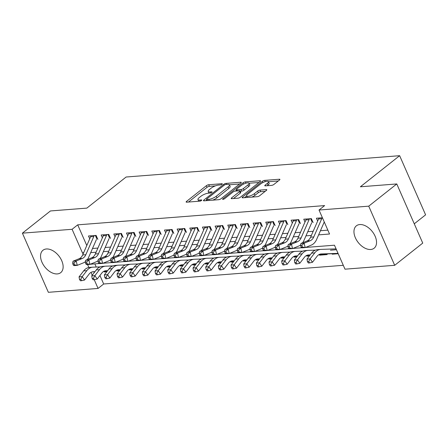 <?xml version="1.0" encoding="UTF-8"?>
<svg xmlns="http://www.w3.org/2000/svg" width="448" height="448" viewBox="0 0 448 448"><rect width="100%" height="100%" fill="white"/><g stroke="black" fill="none" stroke-linecap="round" stroke-linejoin="round"><path stroke-width="0.67" d="M222.006 184.257A1.26 0.381 -23.7 0 0 222.286 183.82A1.26 0.381 -23.7 0 0 221.906 183.714L208.701 184.744A1.798 0.543 -23.7 0 0 206.354 185.713L186.536 201.41A1.798 0.543 -23.7 0 0 186.133 202.037A1.798 0.543 -23.7 0 0 186.676 202.182L199.886 201.152A1.26 0.381 -23.7 0 0 201.527 200.474A1.26 0.381 -23.7 0 0 201.807 200.038A1.26 0.381 -23.7 0 0 201.426 199.931L199.718 200.066A5.751 1.742 -23.7 0 1 197.971 199.59A5.751 1.742 -23.7 0 1 199.265 197.585L200.917 196.28A5.751 1.742 -23.7 0 1 208.415 193.178L210.123 193.043A1.26 0.381 -23.7 0 0 211.764 192.366A1.26 0.381 -23.7 0 0 212.05 191.929A1.26 0.381 -23.7 0 0 211.669 191.822L209.955 191.957A5.751 1.742 -23.7 0 1 208.214 191.481A5.751 1.742 -23.7 0 1 209.502 189.476L211.154 188.166A5.751 1.742 -23.7 0 1 218.658 185.069L220.366 184.934A1.26 0.381 -23.7 0 0 222.006 184.257M370.726 249.486A14.286 8.915 51.6 0 1 356.647 240.234A14.286 8.915 51.6 0 1 356.378 225.82A14.286 8.915 51.6 0 1 359.778 224.549A14.286 8.915 51.6 0 1 373.85 233.8A14.286 8.915 51.6 0 1 374.119 248.22A14.286 8.915 51.6 0 1 370.726 249.486M57.316 273.918A14.286 8.915 51.6 0 1 43.243 264.667A14.286 8.915 51.6 0 1 42.974 250.253A14.286 8.915 51.6 0 1 46.368 248.982A14.286 8.915 51.6 0 1 60.446 258.233A14.286 8.915 51.6 0 1 60.715 272.653A14.286 8.915 51.6 0 1 57.316 273.918M271.6 185.382A1.798 0.543 -23.7 0 0 273.946 184.414L279.507 180.006A1.798 0.543 -23.7 0 0 279.91 179.385A1.798 0.543 -23.7 0 0 279.362 179.234L264.695 180.376A1.798 0.543 -23.7 0 0 262.354 181.345L242.53 197.042A1.798 0.543 -23.7 0 0 242.127 197.669A1.798 0.543 -23.7 0 0 242.67 197.82L257.337 196.678A1.798 0.543 -23.7 0 0 259.683 195.709L266.403 190.389A1.798 0.543 -23.7 0 0 266.806 189.762A1.798 0.543 -23.7 0 0 266.258 189.61L259.98 190.103A1.798 0.543 -23.7 0 0 257.639 191.072L254.307 193.71A4.81 1.456 -23.7 0 1 249.682 195.983A4.81 1.456 -23.7 0 1 246.579 195.899A4.81 1.456 -23.7 0 1 247.654 194.225L260.708 183.893A4.81 1.456 -23.7 0 1 265.328 181.619A4.81 1.456 -23.7 0 1 268.436 181.698A4.81 1.456 -23.7 0 1 267.355 183.372L265.182 185.097A1.798 0.543 -23.7 0 0 264.779 185.724A1.798 0.543 -23.7 0 0 265.322 185.87L271.6 185.382M99.943 275.492L103.673 283.993L98.067 288.434L48.362 292.309L22.4 233.162L50.445 210.952L86.85 208.113L126.118 177.016L399.638 155.691L360.371 186.788L396.777 183.949L368.732 206.164L394.694 265.306L344.994 269.181L334.466 245.207L305.536 247.458M22.4 233.162L72.1 229.286L82.628 253.266L83.434 253.204M318.629 234.864L329.554 234.013L319.026 210.034L324.638 205.593L77.711 224.846L72.1 229.286M319.026 210.034L368.732 206.164M240.85 183.025A1.798 0.543 -23.7 0 0 241.254 182.398A1.798 0.543 -23.7 0 0 240.705 182.246L226.038 183.389A1.798 0.543 -23.7 0 0 223.698 184.358L203.874 200.054A1.798 0.543 -23.7 0 0 203.47 200.682A1.798 0.543 -23.7 0 0 204.019 200.833L218.686 199.69A1.798 0.543 -23.7 0 0 221.026 198.722L240.85 183.025M245.37 181.882L260.036 180.74A1.798 0.543 -23.7 0 1 260.579 180.891A1.798 0.543 -23.7 0 1 260.176 181.518L240.358 197.215A1.798 0.543 -23.7 0 1 238.011 198.184L231.734 198.671A1.798 0.543 -23.7 0 1 231.19 198.52A1.798 0.543 -23.7 0 1 231.594 197.898L239.63 191.531A1.798 0.543 -23.7 0 0 240.033 190.904A1.798 0.543 -23.7 0 0 239.49 190.753L235.323 191.078A1.798 0.543 -23.7 0 0 232.982 192.046L224.61 198.677A1.26 0.381 -23.7 0 1 223.401 199.27A1.26 0.381 -23.7 0 1 222.589 199.248A1.26 0.381 -23.7 0 1 222.874 198.811L243.023 182.851A1.798 0.543 -23.7 0 1 245.37 181.882L245.935 183.17M338.206 253.719L332.22 254.19L332.836 253.697M326.855 253.904L327.152 254.582L319.553 255.175L320.174 254.682M309.4 255.965L306.891 256.161L307.513 255.674M296.733 256.956L294.23 257.146L294.851 256.659M284.071 257.942L281.568 258.138L282.184 257.645M271.41 258.927L268.901 259.123L269.522 258.63M258.748 259.913L256.239 260.109L256.861 259.622M246.081 260.904L243.578 261.1L244.199 260.607M233.419 261.89L230.916 262.086L231.532 261.593M220.758 262.875L218.254 263.071L218.87 262.584M208.096 263.866L205.587 264.057L206.209 263.57M195.434 264.852L192.926 265.048L193.547 264.555M182.767 265.838L180.264 266.034L180.886 265.541M170.106 266.823L167.602 267.019L168.218 266.532M157.444 267.814L154.935 268.01L155.557 267.518M144.782 268.8L142.274 268.996L142.895 268.503M132.115 269.786L129.612 269.982L130.234 269.489M119.454 270.777L116.95 270.967L117.566 270.48M97.849 239.394L96.096 235.396L88.497 235.99L89.729 238.801M110.51 238.409L108.758 234.41L101.158 235.004L102.396 237.815M123.178 237.418L121.419 233.425L113.82 234.013L115.058 236.824M135.839 236.432L134.081 232.434L126.487 233.027L127.719 235.838M148.501 235.446L146.748 231.448L139.149 232.042L140.381 234.853M161.162 234.455L159.41 230.462L151.81 231.056L153.048 233.862M173.824 233.47L172.071 229.471L164.472 230.065L165.71 232.876M186.491 232.484L184.733 228.486L177.139 229.079L178.371 231.89M199.153 231.498L197.4 227.5L189.801 228.094L191.033 230.905M211.814 230.507L210.062 226.514L202.462 227.102L203.694 229.914M224.476 229.522L222.723 225.523L215.124 226.117L216.362 228.928M237.143 228.536L235.385 224.538L227.791 225.131L229.023 227.942M249.805 227.545L248.052 223.552L240.453 224.146L241.685 226.957M262.466 226.559L260.714 222.566L253.114 223.154L254.346 225.966M275.128 225.574L273.375 221.575L265.776 222.169L267.014 224.98M287.795 224.588L286.037 220.59L278.443 221.183L279.675 223.994M300.457 223.597L298.698 219.604L291.105 220.192L292.337 223.003M313.118 222.611L311.366 218.613L303.766 219.206L304.998 222.018M77.711 224.846L86.789 245.526M92.506 248.489L97.91 248.069M105.168 247.503L110.572 247.083M117.83 246.518L123.239 246.092M130.497 245.526L135.901 245.106M143.158 244.541L148.562 244.121M155.82 243.555L161.224 243.13M168.482 242.564L173.891 242.144M181.149 241.578L186.553 241.158M193.81 240.593L199.214 240.173M206.472 239.607L211.876 239.182M219.134 238.616L224.543 238.196M231.801 237.63L237.205 237.21M244.462 236.645L249.866 236.219M257.124 235.654L262.528 235.234M269.786 234.668L275.19 234.248M282.447 233.682L287.857 233.262M295.114 232.697L300.518 232.271M307.776 231.706L313.18 231.286M320.438 230.72L327.852 230.143M317.666 221.032L316.428 218.221L322.414 217.756M103.673 283.993L343.291 265.311M94.847 263.883L96.236 267.047M104.082 271.494L104.283 271.958L106.792 271.762M116.95 270.967L116.743 270.508M129.612 269.982L129.41 269.522M142.274 268.996L142.072 268.531M154.935 268.01L154.734 267.546M167.602 267.019L167.395 266.56M180.264 266.034L180.062 265.569M192.926 265.048L192.724 264.583M205.587 264.057L205.386 263.598M218.254 263.071L218.047 262.612M230.916 262.086L230.709 261.621M243.578 261.1L243.376 260.635M256.239 260.109L256.038 259.65M268.901 259.123L268.699 258.658M281.568 258.138L281.361 257.673M294.23 257.146L294.028 256.687M306.891 256.161L306.69 255.702M319.553 255.175L319.351 254.71M332.22 254.19L332.013 253.725M336.448 249.726L330.462 250.191M414.271 223.81L425.6 214.838L399.638 155.691M396.777 183.949L422.738 243.096L394.694 265.306M87.584 264.561L88.878 267.506M91.022 272.384L92.254 275.19M94.231 279.698L98.067 288.434M301.907 247.744L292.874 248.45M289.246 248.73L280.213 249.435M276.578 249.715L267.546 250.421M263.917 250.706L254.884 251.406M251.255 251.692L242.222 252.398M238.594 252.678L229.561 253.383M225.932 253.663L216.894 254.369M213.265 254.654L204.232 255.36M200.603 255.64L191.57 256.346M187.942 256.626L178.909 257.331M175.28 257.617L166.242 258.317M162.613 258.602L153.58 259.308M149.951 259.588L140.918 260.294M137.29 260.574L128.257 261.279M124.628 261.565L115.595 262.27M111.961 262.55L102.928 263.256M99.299 263.536L90.266 264.242M90.692 252.638L96.102 252.213M103.359 251.647L108.763 251.227M116.021 250.662L121.425 250.242M128.682 249.676L134.086 249.25M141.344 248.685L146.754 248.265M154.011 247.699L159.415 247.279M166.673 246.714L172.077 246.294M179.334 245.728L184.738 245.302M191.996 244.737L197.4 244.317M204.658 243.751L210.067 243.331M217.325 242.766L222.729 242.34M229.986 241.774L235.39 241.354M242.648 240.789L248.052 240.369M255.31 239.803L260.719 239.383M267.977 238.818L273.381 238.392M280.638 237.826L286.042 237.406M293.3 236.841L298.704 236.421M305.962 235.855L311.371 235.43M83.821 252.319L82.628 253.266M104.283 271.958L104.905 271.466M208.214 191.481L208.914 193.077A5.751 1.742 -23.7 0 0 208.947 193.138M197.971 199.59L198.677 201.186A5.751 1.742 -23.7 0 0 198.705 201.247M215.398 185.875L209.401 186.34A1.798 0.543 -23.7 0 0 207.06 187.309L188.451 202.048M206.769 199.92L205.789 200.693M239.635 183.982L229.382 184.783M225.865 184.503A1.26 0.381 -23.7 0 0 224.224 185.181L206.825 198.962A1.26 0.381 -23.7 0 0 206.545 199.399A1.26 0.381 -23.7 0 0 206.926 199.506L208.729 199.366A5.751 1.742 -23.7 0 0 216.227 196.263L228.122 186.844A5.751 1.742 -23.7 0 0 229.41 184.845A5.751 1.742 -23.7 0 0 227.668 184.363L225.865 184.503M212.688 200.155A5.751 1.742 -23.7 0 0 216.933 197.865L216.227 196.263M229.41 184.845L230.115 186.441A5.751 1.742 -23.7 0 1 228.822 188.446L216.933 197.865M236.869 190.96L236.32 189.711A1.798 0.543 -23.7 0 1 236.723 189.084L241.321 185.444A4.81 1.456 -23.7 0 1 245.946 183.17A4.81 1.456 -23.7 0 1 249.049 183.249L249.754 184.85A4.81 1.456 -23.7 0 1 248.674 186.525L247.974 184.923A4.81 1.456 -23.7 0 0 249.049 183.249L258.961 182.476M233.509 198.531L240.335 193.127A1.798 0.543 -23.7 0 0 240.738 192.506L240.033 190.904M235.362 191.078L236.522 190.159M236.32 189.711A1.798 0.543 -23.7 0 0 236.869 189.857L241.03 189.532A1.798 0.543 -23.7 0 0 243.376 188.563L247.974 184.923M248.674 186.525L244.076 190.165A1.798 0.543 -23.7 0 1 241.735 191.134L240.19 191.251M268.436 181.698L269.136 183.299A4.81 1.456 -23.7 0 1 268.055 184.974L267.098 185.735M251.759 197.109A4.81 1.456 -23.7 0 0 255.007 195.306L254.307 193.71M265.188 191.346L260.686 191.699A1.798 0.543 -23.7 0 0 258.339 192.668L255.007 195.306M246.607 195.966L244.446 197.68M278.292 180.97L268.453 181.737M94.959 271.667L93.302 271.723A9.156 6.597 85.5 0 0 93.094 271.734A9.156 6.597 85.5 0 0 89.141 274.058L84.554 280.034L81.687 280.672L80.752 279.311L79.486 279.412L80.422 280.773L81.687 280.672M79.486 279.412L79.055 276.875L83.642 270.906A13.737 9.895 -94.5 0 1 89.572 267.417L92.736 267.17A13.737 9.895 -94.5 0 1 93.05 267.154L100.156 266.913M79.055 276.875L82.219 276.629L86.806 270.659A13.737 9.895 -94.5 0 1 92.736 267.17M106.148 271.41A6.412 4.62 -94.5 0 1 106.002 271.426A6.412 4.62 -94.5 0 1 105.857 271.432L103.488 271.516M107.184 271.247L103.734 271.37M94.847 271.813L92.165 271.902M80.752 279.311L82.219 276.629L84.554 280.034M94.321 235.536A6.412 4.62 85.5 0 0 93.794 236.499L85.831 254.716A9.156 6.597 -94.5 0 1 82.298 258.474L76.188 260.971L77.274 265.362L83.384 262.864A13.737 9.895 85.5 0 0 85.428 261.654M91.151 235.782A6.412 4.62 85.5 0 0 90.63 236.746L82.667 254.962A9.156 6.597 -94.5 0 1 79.134 258.72L73.024 261.218L76.188 260.971L73.942 263.026L72.671 263.127L73.108 264.886L74.374 264.785L73.942 263.026M74.374 264.785L77.274 265.362L74.11 265.608L73.108 264.886M87.399 259.532A13.737 9.895 85.5 0 0 88.687 257.225L96.432 239.506M96.79 238.745L95.351 235.458M73.024 261.218L72.671 263.127M107.621 270.682L105.963 270.738A9.156 6.597 85.5 0 0 105.756 270.749A9.156 6.597 85.5 0 0 101.802 273.073L97.216 279.042L94.349 279.686L93.414 278.326L92.148 278.421L93.083 279.787L94.349 279.686M92.148 278.421L91.717 275.89L96.303 269.92A13.737 9.895 -94.5 0 1 102.234 266.431L105.403 266.185A13.737 9.895 -94.5 0 1 105.711 266.168L112.818 265.922M91.717 275.89L94.881 275.643L99.467 269.674A13.737 9.895 -94.5 0 1 105.403 266.185M118.81 270.424A6.412 4.62 -94.5 0 1 118.664 270.435A6.412 4.62 -94.5 0 1 118.518 270.446L116.15 270.525M119.846 270.262L116.402 270.379M107.514 270.822L104.832 270.917M93.414 278.326L94.881 275.643L97.216 279.042M120.282 269.696L118.625 269.752A9.156 6.597 85.5 0 0 118.418 269.763A9.156 6.597 85.5 0 0 114.464 272.087L109.878 278.057L107.01 278.701L106.075 277.34L104.81 277.435L105.745 278.796L107.01 278.701M104.81 277.435L104.378 274.904L108.965 268.929A13.737 9.895 -94.5 0 1 114.901 265.446L118.065 265.199A13.737 9.895 -94.5 0 1 118.373 265.182L125.479 264.936M104.378 274.904L107.548 274.652L112.129 268.682A13.737 9.895 -94.5 0 1 118.065 265.199M131.471 269.438A6.412 4.62 -94.5 0 1 131.326 269.45A6.412 4.62 -94.5 0 1 131.186 269.461L128.811 269.539M132.513 269.276L129.063 269.394M120.176 269.836L117.494 269.926M106.075 277.34L107.548 274.652L109.878 278.057M132.944 268.705L131.292 268.766A9.156 6.597 85.5 0 0 131.085 268.778A9.156 6.597 85.5 0 0 127.126 271.102L122.545 277.071L119.672 277.71L118.742 276.349L117.477 276.45L118.406 277.81L119.672 277.71M117.477 276.45L117.046 273.913L121.626 267.943A13.737 9.895 -94.5 0 1 127.562 264.46L130.726 264.208A13.737 9.895 -94.5 0 1 131.034 264.191L138.146 263.95M117.046 273.913L120.21 273.666L124.796 267.697A13.737 9.895 -94.5 0 1 130.726 264.208M144.133 268.447A6.412 4.62 -94.5 0 1 143.993 268.464A6.412 4.62 -94.5 0 1 143.847 268.47L141.478 268.554M145.174 268.29L141.725 268.408M132.838 268.85L130.155 268.94M118.742 276.349L120.21 273.666L122.545 277.071M145.611 267.719L143.954 267.775A9.156 6.597 85.5 0 0 143.746 267.786A9.156 6.597 85.5 0 0 139.793 270.11L135.206 276.086L132.339 276.724L131.404 275.363L130.138 275.464L131.068 276.825L132.339 276.724M130.138 275.464L129.707 272.927L134.294 266.958A13.737 9.895 -94.5 0 1 140.224 263.469L143.388 263.222A13.737 9.895 -94.5 0 1 143.702 263.206L150.808 262.965M129.707 272.927L132.871 272.681L137.458 266.711A13.737 9.895 -94.5 0 1 143.388 263.222M156.8 267.462A6.412 4.62 -94.5 0 1 156.654 267.478A6.412 4.62 -94.5 0 1 156.509 267.484L154.14 267.568M157.836 267.299L154.386 267.417M145.499 267.865L142.817 267.954M131.404 275.363L132.871 272.681L135.206 276.086M106.982 234.55A6.412 4.62 85.5 0 0 106.456 235.508L98.498 253.725A9.156 6.597 -94.5 0 1 94.959 257.488L88.85 259.986L89.936 264.376L96.046 261.878A13.737 9.895 85.5 0 0 98.09 260.663M103.813 234.797A6.412 4.62 85.5 0 0 103.292 235.754L95.329 253.971A9.156 6.597 -94.5 0 1 91.795 257.734L85.686 260.232L88.85 259.986L86.604 262.041L85.338 262.142L85.77 263.894L87.035 263.799L86.604 262.041M87.035 263.799L89.936 264.376L86.772 264.622L85.77 263.894M100.061 258.546A13.737 9.895 85.5 0 0 101.354 256.234L109.094 238.515M109.458 237.754L108.013 234.466M85.686 260.232L85.338 262.142M119.644 233.559A6.412 4.62 85.5 0 0 119.123 234.522L111.16 252.739A9.156 6.597 -94.5 0 1 107.621 256.502L101.511 259L102.603 263.39L108.713 260.893A13.737 9.895 85.5 0 0 110.751 259.678M116.48 233.806A6.412 4.62 85.5 0 0 115.954 234.769L107.996 252.986A9.156 6.597 -94.5 0 1 104.457 256.749L98.347 259.246L101.511 259L99.266 261.055L98 261.15L98.437 262.909L99.702 262.808L99.266 261.055M99.702 262.808L102.603 263.39L99.434 263.637L98.437 262.909M112.722 257.561A13.737 9.895 85.5 0 0 114.016 255.248L121.761 237.53M122.119 236.768L120.674 233.481M98.347 259.246L98 261.15M132.306 232.574A6.412 4.62 85.5 0 0 131.785 233.537L123.822 251.754A9.156 6.597 -94.5 0 1 120.288 255.511L114.178 258.014L115.265 262.399L121.374 259.902A13.737 9.895 85.5 0 0 123.413 258.692M129.142 232.82A6.412 4.62 85.5 0 0 128.621 233.783L120.658 252A9.156 6.597 -94.5 0 1 117.118 255.763L111.009 258.261L114.178 258.014L111.927 260.07L110.662 260.165L111.098 261.923L112.364 261.822L111.927 260.07M112.364 261.822L115.265 262.399L112.101 262.651L111.098 261.923M125.384 256.57A13.737 9.895 85.5 0 0 126.678 254.262L134.422 236.544M134.781 235.782L133.336 232.495M111.009 258.261L110.662 260.165M144.967 231.588A6.412 4.62 85.5 0 0 144.446 232.546L136.483 250.768A9.156 6.597 -94.5 0 1 132.95 254.526L126.84 257.023L127.926 261.414L134.036 258.916A13.737 9.895 85.5 0 0 136.08 257.706M141.803 231.834A6.412 4.62 85.5 0 0 141.282 232.792L133.319 251.014A9.156 6.597 -94.5 0 1 129.786 254.772L123.676 257.27L126.84 257.023L124.589 259.078L123.323 259.179L123.76 260.938L125.026 260.837L124.589 259.078M125.026 260.837L127.926 261.414L124.762 261.66L123.76 260.938M138.046 255.584A13.737 9.895 85.5 0 0 139.339 253.277L147.084 235.553M147.442 234.797L146.003 231.504M123.676 257.27L123.323 259.179M158.273 266.734L156.615 266.79A9.156 6.597 85.5 0 0 156.408 266.801A9.156 6.597 85.5 0 0 152.454 269.125L147.868 275.094L145.001 275.738L144.066 274.378L142.8 274.473L143.735 275.834L145.001 275.738M142.8 274.473L142.369 271.942L146.955 265.966A13.737 9.895 -94.5 0 1 152.886 262.483L156.055 262.237A13.737 9.895 -94.5 0 1 156.363 262.22L163.47 261.974M142.369 271.942L145.533 271.695L150.119 265.72A13.737 9.895 -94.5 0 1 156.055 262.237M169.462 266.476A6.412 4.62 -94.5 0 1 169.316 266.487A6.412 4.62 -94.5 0 1 169.17 266.498L166.802 266.577M170.498 266.314L167.054 266.431M158.161 266.874L155.484 266.969M144.066 274.378L145.533 271.695L147.868 275.094M157.634 230.602A6.412 4.62 85.5 0 0 157.108 231.56L149.15 249.777A9.156 6.597 -94.5 0 1 145.611 253.54L139.502 256.038L140.588 260.428L146.698 257.93A13.737 9.895 85.5 0 0 148.742 256.715M154.465 230.849A6.412 4.62 85.5 0 0 153.944 231.806L145.981 250.023A9.156 6.597 -94.5 0 1 142.447 253.786L136.338 256.284L139.502 256.038L137.256 258.093L135.99 258.194L136.422 259.946L137.687 259.851L137.256 258.093M137.687 259.851L140.588 260.428L137.424 260.674L136.422 259.946M150.713 254.598A13.737 9.895 85.5 0 0 152.001 252.286L159.746 234.567M160.11 233.806L158.665 230.518M136.338 256.284L135.99 258.194M170.934 265.748L169.277 265.804A9.156 6.597 85.5 0 0 169.07 265.815A9.156 6.597 85.5 0 0 165.116 268.139L160.53 274.109L157.662 274.747L156.727 273.386L155.462 273.487L156.397 274.848L157.662 274.747M155.462 273.487L155.03 270.95L159.617 264.981A13.737 9.895 -94.5 0 1 165.553 261.498L168.717 261.251A13.737 9.895 -94.5 0 1 169.025 261.234L176.131 260.988M155.03 270.95L158.2 270.704L162.781 264.734A13.737 9.895 -94.5 0 1 168.717 261.251M182.123 265.49A6.412 4.62 -94.5 0 1 181.978 265.502A6.412 4.62 -94.5 0 1 181.838 265.513L179.463 265.591M183.165 265.328L179.715 265.446M170.828 265.888L168.146 265.978M156.727 273.386L158.2 270.704L160.53 274.109M170.296 229.611A6.412 4.62 85.5 0 0 169.775 230.574L161.812 248.791A9.156 6.597 -94.5 0 1 158.273 252.554L152.163 255.052L153.255 259.442L159.359 256.945A13.737 9.895 85.5 0 0 161.403 255.73M167.132 229.858A6.412 4.62 85.5 0 0 166.606 230.821L158.642 249.038A9.156 6.597 -94.5 0 1 155.109 252.801L148.999 255.298L152.163 255.052L149.918 257.107L148.652 257.202L149.083 258.961L150.354 258.86L149.918 257.107M150.354 258.86L153.255 259.442L150.086 259.689L149.083 258.961M163.374 253.613A13.737 9.895 85.5 0 0 164.668 251.3L172.413 233.582M172.771 232.82L171.326 229.533M148.999 255.298L148.652 257.202M183.596 264.757L181.944 264.813A9.156 6.597 85.5 0 0 181.737 264.83A9.156 6.597 85.5 0 0 177.778 267.154L173.197 273.123L170.324 273.762L169.394 272.401L168.123 272.502L169.058 273.862L170.324 273.762M168.123 272.502L167.698 269.965L172.278 263.995A13.737 9.895 -94.5 0 1 178.214 260.506L181.378 260.26A13.737 9.895 -94.5 0 1 181.686 260.243L188.798 260.002M167.698 269.965L170.862 269.718L175.448 263.749A13.737 9.895 -94.5 0 1 181.378 260.26M194.785 264.499A6.412 4.62 -94.5 0 1 194.645 264.516A6.412 4.62 -94.5 0 1 194.499 264.522L192.13 264.606M195.826 264.337L192.377 264.46M183.49 264.902L180.807 264.992M169.394 272.401L170.862 269.718L173.197 273.123M182.958 228.626A6.412 4.62 85.5 0 0 182.437 229.589L174.474 247.806A9.156 6.597 -94.5 0 1 170.94 251.563L164.83 254.061L165.917 258.451L172.026 255.954A13.737 9.895 85.5 0 0 174.065 254.744M179.794 228.872A6.412 4.62 85.5 0 0 179.273 229.835L171.31 248.052A9.156 6.597 -94.5 0 1 167.77 251.81L161.661 254.307L164.83 254.061L162.579 256.116L161.314 256.217L161.75 257.975L163.016 257.874L162.579 256.116M163.016 257.874L165.917 258.451L162.747 258.698L161.75 257.975M176.036 252.622A13.737 9.895 85.5 0 0 177.33 250.314L185.074 232.596M185.433 231.834L183.988 228.547M161.661 254.307L161.314 256.217M196.263 263.771L194.606 263.827A9.156 6.597 85.5 0 0 194.398 263.838A9.156 6.597 85.5 0 0 190.445 266.162L185.858 272.132L182.986 272.776L182.056 271.415L180.79 271.51L181.72 272.877L182.986 272.776M180.79 271.51L180.359 268.979L184.94 263.01A13.737 9.895 -94.5 0 1 190.876 259.521L194.04 259.274A13.737 9.895 -94.5 0 1 194.354 259.258L201.46 259.011M180.359 268.979L183.523 268.733L188.11 262.763A13.737 9.895 -94.5 0 1 194.04 259.274M207.452 263.514A6.412 4.62 -94.5 0 1 207.306 263.53A6.412 4.62 -94.5 0 1 207.161 263.536L204.792 263.614M208.488 263.351L205.038 263.469M196.151 263.911L193.469 264.006M182.056 271.415L183.523 268.733L185.858 272.132M195.619 227.64A6.412 4.62 85.5 0 0 195.098 228.598L187.135 246.814A9.156 6.597 -94.5 0 1 183.602 250.578L177.492 253.075L178.578 257.466L184.688 254.968A13.737 9.895 85.5 0 0 186.726 253.753M192.455 227.886A6.412 4.62 85.5 0 0 191.934 228.844L183.971 247.061A9.156 6.597 -94.5 0 1 180.432 250.824L174.328 253.322L177.492 253.075L175.241 255.13L173.975 255.231L174.412 256.984L175.678 256.889L175.241 255.13M175.678 256.889L178.578 257.466L175.414 257.712L174.412 256.984M188.698 251.636A13.737 9.895 85.5 0 0 189.991 249.329L197.736 231.605M198.094 230.843L196.655 227.556M174.328 253.322L173.975 255.231M208.925 262.786L207.267 262.842A9.156 6.597 85.5 0 0 207.06 262.853A9.156 6.597 85.5 0 0 203.106 265.177L198.52 271.146L195.653 271.79L194.718 270.43L193.452 270.525L194.387 271.886L195.653 271.79M193.452 270.525L193.021 267.994L197.607 262.018A13.737 9.895 -94.5 0 1 203.538 258.535L206.707 258.289A13.737 9.895 -94.5 0 1 207.015 258.272L214.122 258.026M193.021 267.994L196.185 267.742L200.771 261.772A13.737 9.895 -94.5 0 1 206.707 258.289M220.114 262.528A6.412 4.62 -94.5 0 1 219.968 262.539A6.412 4.62 -94.5 0 1 219.822 262.55L217.454 262.629M221.15 262.366L217.706 262.483M208.813 262.926L206.13 263.021M194.718 270.43L196.185 267.742L198.52 271.146M208.286 226.649A6.412 4.62 85.5 0 0 207.76 227.612L199.797 245.829A9.156 6.597 -94.5 0 1 196.263 249.592L190.154 252.09L191.24 256.48L197.35 253.982A13.737 9.895 85.5 0 0 199.394 252.767M205.117 226.895A6.412 4.62 85.5 0 0 204.596 227.858L196.633 246.075A9.156 6.597 -94.5 0 1 193.099 249.838L186.99 252.336L190.154 252.09L187.908 254.145L186.642 254.246L187.074 255.998L188.339 255.898L187.908 254.145M188.339 255.898L191.24 256.48L188.076 256.726L187.074 255.998M201.365 250.65A13.737 9.895 85.5 0 0 202.653 248.338L210.398 230.619M210.762 229.858L209.317 226.57M186.99 252.336L186.642 254.246M221.586 261.794L219.929 261.856A9.156 6.597 85.5 0 0 219.722 261.867A9.156 6.597 85.5 0 0 215.768 264.191L211.182 270.161L208.314 270.799L207.379 269.438L206.114 269.539L207.049 270.9L208.314 270.799M206.114 269.539L205.682 267.002L210.269 261.033A13.737 9.895 -94.5 0 1 216.199 257.55L219.369 257.303A13.737 9.895 -94.5 0 1 219.677 257.281L226.783 257.04M205.682 267.002L208.852 266.756L213.433 260.786A13.737 9.895 -94.5 0 1 219.369 257.303M232.775 261.537A6.412 4.62 -94.5 0 1 232.63 261.554A6.412 4.62 -94.5 0 1 232.484 261.559L230.115 261.643M233.811 261.38L230.367 261.498M221.48 261.94L218.798 262.03M207.379 269.438L208.852 266.756L211.182 270.161M220.948 225.663A6.412 4.62 85.5 0 0 220.427 226.626L212.464 244.843A9.156 6.597 -94.5 0 1 208.925 248.601L202.815 251.104L203.902 255.494L210.011 252.991A13.737 9.895 85.5 0 0 212.055 251.782M217.784 225.91A6.412 4.62 85.5 0 0 217.258 226.873L209.294 245.09A9.156 6.597 -94.5 0 1 205.761 248.853L199.651 251.35L202.815 251.104L200.57 253.159L199.304 253.254L199.735 255.013L201.006 254.912L200.57 253.159M201.006 254.912L203.902 255.494L200.738 255.741L199.735 255.013M214.026 249.659A13.737 9.895 85.5 0 0 215.32 247.352L223.065 229.634M223.423 228.872L221.978 225.585M199.651 251.35L199.304 253.254M234.248 260.809L232.59 260.865A9.156 6.597 85.5 0 0 232.389 260.876A9.156 6.597 85.5 0 0 228.43 263.2L223.849 269.175L220.976 269.814L220.041 268.453L218.775 268.554L219.71 269.914L220.976 269.814M218.775 268.554L218.344 266.017L222.93 260.047A13.737 9.895 -94.5 0 1 228.866 256.558L232.03 256.312A13.737 9.895 -94.5 0 1 232.338 256.295L239.445 256.054M218.344 266.017L221.514 265.77L226.094 259.801A13.737 9.895 -94.5 0 1 232.03 256.312M245.437 260.551A6.412 4.62 -94.5 0 1 245.297 260.568A6.412 4.62 -94.5 0 1 245.151 260.574L242.782 260.658M246.478 260.389L243.029 260.506M234.142 260.954L231.459 261.044M220.041 268.453L221.514 265.77L223.849 269.175M233.61 224.678A6.412 4.62 85.5 0 0 233.089 225.635L225.126 243.858A9.156 6.597 -94.5 0 1 221.586 247.615L215.482 250.113L216.569 254.503L222.678 252.006A13.737 9.895 85.5 0 0 224.717 250.796M230.446 224.924A6.412 4.62 85.5 0 0 229.919 225.882L221.962 244.104A9.156 6.597 -94.5 0 1 218.422 247.862L212.313 250.359L215.482 250.113L213.231 252.168L211.966 252.269L212.402 254.027L213.668 253.926L213.231 252.168M213.668 253.926L216.569 254.503L213.399 254.75L212.402 254.027M226.688 248.674A13.737 9.895 85.5 0 0 227.982 246.366L235.726 228.642M236.085 227.886L234.64 224.594M212.313 250.359L211.966 252.269M246.915 259.823L245.258 259.879A9.156 6.597 85.5 0 0 245.05 259.89A9.156 6.597 85.5 0 0 241.091 262.214L236.51 268.184L233.638 268.828L232.708 267.467L231.442 267.562L232.372 268.923L233.638 268.828M231.442 267.562L231.011 265.031L235.592 259.062A13.737 9.895 -94.5 0 1 241.528 255.573L244.692 255.326A13.737 9.895 -94.5 0 1 245.006 255.31L252.112 255.063M231.011 265.031L234.175 264.785L238.762 258.81A13.737 9.895 -94.5 0 1 244.692 255.326M258.104 259.566A6.412 4.62 -94.5 0 1 257.958 259.577A6.412 4.62 -94.5 0 1 257.813 259.588L255.444 259.666M259.14 259.403L255.69 259.521M246.803 259.963L244.121 260.058M232.708 267.467L234.175 264.785L236.51 268.184M246.271 223.692A6.412 4.62 85.5 0 0 245.75 224.65L237.787 242.866A9.156 6.597 -94.5 0 1 234.254 246.63L228.144 249.127L229.23 253.518L235.34 251.02A13.737 9.895 85.5 0 0 237.378 249.805M243.107 223.938A6.412 4.62 85.5 0 0 242.586 224.896L234.623 243.113A9.156 6.597 -94.5 0 1 231.084 246.876L224.98 249.374L228.144 249.127L225.893 251.182L224.627 251.283L225.064 253.036L226.33 252.941L225.893 251.182M226.33 252.941L229.23 253.518L226.066 253.764L225.064 253.036M239.35 247.688A13.737 9.895 85.5 0 0 240.643 245.375L248.388 227.657M248.746 226.895L247.302 223.608M224.98 249.374L224.627 251.283M258.938 222.701A6.412 4.62 85.5 0 0 258.412 223.664L250.449 241.881A9.156 6.597 -94.5 0 1 246.915 245.644L240.806 248.142L241.892 252.532L248.002 250.034A13.737 9.895 85.5 0 0 250.046 248.819M255.769 222.947A6.412 4.62 85.5 0 0 255.248 223.91L247.285 242.127A9.156 6.597 -94.5 0 1 243.751 245.89L237.642 248.388L240.806 248.142L238.56 250.197L237.289 250.292L237.726 252.05L238.991 251.95L238.56 250.197M238.991 251.95L241.892 252.532L238.728 252.778L237.726 252.05M252.017 246.702A13.737 9.895 85.5 0 0 253.305 244.39L261.05 226.671M261.408 225.91L259.969 222.622M237.642 248.388L237.289 250.292M271.6 221.715A6.412 4.62 85.5 0 0 271.074 222.678L263.116 240.895A9.156 6.597 -94.5 0 1 259.577 244.653L253.467 247.15L254.554 251.541L260.663 249.043A13.737 9.895 85.5 0 0 262.707 247.834M268.43 221.962A6.412 4.62 85.5 0 0 267.91 222.925L259.946 241.142A9.156 6.597 -94.5 0 1 256.413 244.899L250.303 247.402L253.467 247.15L251.222 249.206L249.956 249.306L250.387 251.065L251.653 250.964L251.222 249.206M251.653 250.964L254.554 251.541L251.39 251.787L250.387 251.065M264.678 245.711A13.737 9.895 85.5 0 0 265.972 243.404L273.711 225.686M274.075 224.924L272.63 221.637M250.303 247.402L249.956 249.306M259.577 258.838L257.919 258.894A9.156 6.597 85.5 0 0 257.712 258.905A9.156 6.597 85.5 0 0 253.758 261.229L249.172 267.198L246.305 267.837L245.37 266.476L244.104 266.577L245.039 267.938L246.305 267.837M244.104 266.577L243.673 264.04L248.259 258.07A13.737 9.895 -94.5 0 1 254.19 254.587L257.354 254.341A13.737 9.895 -94.5 0 1 257.667 254.324L264.774 254.078M243.673 264.04L246.837 263.794L251.423 257.824A13.737 9.895 -94.5 0 1 257.354 254.341M270.766 258.58A6.412 4.62 -94.5 0 1 270.62 258.591A6.412 4.62 -94.5 0 1 270.474 258.602L268.106 258.681M271.802 258.418L268.352 258.535M259.465 258.978L256.782 259.067M245.37 266.476L246.837 263.794L249.172 267.198M272.238 257.846L270.581 257.902A9.156 6.597 85.5 0 0 270.374 257.919A9.156 6.597 85.5 0 0 266.42 260.243L261.834 266.213L258.966 266.851L258.031 265.49L256.766 265.591L257.701 266.952L258.966 266.851M256.766 265.591L256.334 263.054L260.921 257.085A13.737 9.895 -94.5 0 1 266.851 253.596L270.021 253.35A13.737 9.895 -94.5 0 1 270.329 253.333L277.435 253.092M256.334 263.054L259.498 262.808L264.085 256.838A13.737 9.895 -94.5 0 1 270.021 253.35M283.427 257.589A6.412 4.62 -94.5 0 1 283.282 257.606A6.412 4.62 -94.5 0 1 283.136 257.611L280.767 257.695M284.463 257.426L281.019 257.55M272.132 257.992L269.45 258.082M258.031 265.49L259.498 262.808L261.834 266.213M284.9 256.861L283.242 256.917A9.156 6.597 85.5 0 0 283.035 256.928A9.156 6.597 85.5 0 0 279.082 259.252L274.495 265.222L271.628 265.866L270.693 264.505L269.427 264.6L270.362 265.966L271.628 265.866M269.427 264.6L268.996 262.069L273.582 256.099A13.737 9.895 -94.5 0 1 279.518 252.61L282.682 252.364A13.737 9.895 -94.5 0 1 282.99 252.347L290.097 252.101M268.996 262.069L272.166 261.822L276.746 255.853A13.737 9.895 -94.5 0 1 282.682 252.364M296.089 256.603A6.412 4.62 -94.5 0 1 295.943 256.62A6.412 4.62 -94.5 0 1 295.803 256.626L293.429 256.704M297.13 256.441L293.681 256.558M284.794 257.001L282.111 257.096M270.693 264.505L272.166 261.822L274.495 265.222M284.262 220.73A6.412 4.62 85.5 0 0 283.741 221.687L275.778 239.904A9.156 6.597 -94.5 0 1 272.238 243.667L266.134 246.165L267.221 250.555L273.33 248.058A13.737 9.895 85.5 0 0 275.369 246.842M281.098 220.976A6.412 4.62 85.5 0 0 280.571 221.934L272.614 240.15A9.156 6.597 -94.5 0 1 269.074 243.914L262.965 246.411L266.134 246.165L263.883 248.22L262.618 248.321L263.054 250.074L264.32 249.978L263.883 248.22M264.32 249.978L267.221 250.555L264.051 250.802L263.054 250.074M277.34 244.726A13.737 9.895 85.5 0 0 278.634 242.418L286.378 224.694M286.737 223.933L285.292 220.646M262.965 246.411L262.618 248.321M297.562 255.875L295.91 255.931A9.156 6.597 85.5 0 0 295.702 255.942A9.156 6.597 85.5 0 0 291.743 258.266L287.162 264.236L284.29 264.88L283.36 263.519L282.094 263.614L283.024 264.975L284.29 264.88M282.094 263.614L281.663 261.083L286.244 255.108A13.737 9.895 -94.5 0 1 292.18 251.625L295.344 251.378A13.737 9.895 -94.5 0 1 295.658 251.362L302.764 251.115M281.663 261.083L284.827 260.837L289.414 254.862A13.737 9.895 -94.5 0 1 295.344 251.378M308.75 255.618A6.412 4.62 -94.5 0 1 308.61 255.629A6.412 4.62 -94.5 0 1 308.465 255.64L306.096 255.718M309.792 255.455L306.342 255.573M297.455 256.015L294.773 256.11M283.36 263.519L284.827 260.837L287.162 264.236M296.923 219.738A6.412 4.62 85.5 0 0 296.402 220.702L288.439 238.918A9.156 6.597 -94.5 0 1 284.906 242.682L278.796 245.179L279.882 249.57L285.992 247.072A13.737 9.895 85.5 0 0 288.03 245.857M293.759 219.985A6.412 4.62 85.5 0 0 293.238 220.948L285.275 239.165A9.156 6.597 -94.5 0 1 281.736 242.928L275.626 245.426L278.796 245.179L276.545 247.234L275.279 247.335L275.716 249.088L276.982 248.987L276.545 247.234M276.982 248.987L279.882 249.57L276.718 249.816L275.716 249.088M290.002 243.74A13.737 9.895 85.5 0 0 291.295 241.427L299.04 223.709M299.398 222.947L297.954 219.66M275.626 245.426L275.279 247.335M310.229 254.884L308.571 254.946A9.156 6.597 85.5 0 0 308.364 254.957A9.156 6.597 85.5 0 0 304.41 257.281L299.824 263.25L296.957 263.889L296.022 262.528L294.756 262.629L295.686 263.99L296.957 263.889M294.756 262.629L294.325 260.092L298.911 254.122A13.737 9.895 -94.5 0 1 304.842 250.639L308.006 250.393A13.737 9.895 -94.5 0 1 308.319 250.37L315.426 250.13M294.325 260.092L297.489 259.846L302.075 253.876A13.737 9.895 -94.5 0 1 308.006 250.393M325.903 253.932A6.412 4.62 -94.5 0 1 324.436 254.397A6.412 4.62 -94.5 0 1 324.29 254.402L319.004 254.587M321.418 254.626A6.412 4.62 -94.5 0 1 321.272 254.643A6.412 4.62 -94.5 0 1 321.126 254.649L318.758 254.733M310.117 255.03L307.434 255.119M296.022 262.528L297.489 259.846L299.824 263.25M309.585 218.753A6.412 4.62 85.5 0 0 309.064 219.716L301.101 237.933A9.156 6.597 -94.5 0 1 297.567 241.696L291.458 244.194L292.544 248.584L298.654 246.081A13.737 9.895 85.5 0 0 300.698 244.871M306.421 218.999A6.412 4.62 85.5 0 0 305.9 219.962L297.937 238.179A9.156 6.597 -94.5 0 1 294.403 241.942L288.294 244.44L291.458 244.194L289.212 246.249L287.941 246.344L288.378 248.102L289.643 248.002L289.212 246.249M289.643 248.002L292.544 248.584L289.38 248.83L288.378 248.102M302.663 242.749A13.737 9.895 85.5 0 0 303.957 240.442L311.702 222.723M312.06 221.962L310.621 218.674M288.294 244.44L287.941 246.344M337.982 253.221A6.412 4.62 -94.5 0 1 337.098 253.411A6.412 4.62 -94.5 0 1 336.958 253.417L321.233 253.954A9.156 6.597 85.5 0 0 321.026 253.966A9.156 6.597 85.5 0 0 317.072 256.29L312.486 262.265L309.618 262.903L308.683 261.542L307.418 261.643L308.353 263.004L309.618 262.903M307.418 261.643L306.986 259.106L311.573 253.137A13.737 9.895 -94.5 0 1 317.503 249.648L320.673 249.402A13.737 9.895 -94.5 0 1 320.981 249.385L336.073 248.87M306.986 259.106L310.15 258.86L314.737 252.89A13.737 9.895 -94.5 0 1 320.673 249.402M334.079 253.641A6.412 4.62 -94.5 0 1 333.934 253.658A6.412 4.62 -94.5 0 1 333.788 253.663L320.102 254.134M308.683 261.542L310.15 258.86L312.486 262.265M322.252 217.767A6.412 4.62 85.5 0 0 321.726 218.725L313.768 236.947A9.156 6.597 -94.5 0 1 310.229 240.705L304.119 243.202L305.206 247.593L311.315 245.095A13.737 9.895 85.5 0 0 316.618 239.456L324.262 221.967M319.082 218.014A6.412 4.62 85.5 0 0 318.562 218.977L310.598 237.194A9.156 6.597 -94.5 0 1 307.065 240.951L300.955 243.449L304.119 243.202L301.874 245.258L300.608 245.358L301.039 247.117L302.305 247.016L301.874 245.258M302.305 247.016L305.206 247.593L302.042 247.839L301.039 247.117M300.955 243.449L300.608 245.358M222.107 184.167L221.906 183.714M201.628 200.39L201.426 199.931M211.865 192.282L211.669 191.822M210.414 192.998L209.955 191.957M200.172 201.107L199.718 200.066M186.872 202.171L186.536 201.41M207.06 187.309L206.354 185.713M209.401 186.34L208.701 184.744M204.21 200.816L203.874 200.054M224.101 185.282L223.698 184.358M226.509 184.453L226.038 183.389M240.996 182.902L240.705 182.246M207.39 200.57L206.926 199.506M209.194 200.43L208.729 199.366M228.822 188.446L228.122 186.844M260.322 181.395L260.036 180.74M231.924 198.654L231.594 197.898M240.335 193.127L239.63 191.531M223.104 199.338L222.874 198.811M243.561 184.083L243.023 182.851M237.334 190.921L236.869 189.857M241.735 191.134L241.03 189.532M244.076 190.165L243.376 188.563M265.513 185.858L265.182 185.097M268.055 184.974L267.355 183.372M258.339 192.668L257.639 191.072M260.686 191.699L259.98 190.103M266.543 190.266L266.258 189.61M242.866 197.803L242.53 197.042M262.886 182.56L262.354 181.345M265.25 181.642L264.695 180.376M279.647 179.883L279.362 179.234M92.887 271.757L93.302 271.723M83.642 270.906L86.806 270.659M85.831 254.716L82.667 254.962M82.298 258.474L79.134 258.72M93.794 236.499L90.63 236.746M105.549 270.771L105.963 270.738M96.303 269.92L99.467 269.674M118.216 269.786L118.625 269.752M108.965 268.929L112.129 268.682M130.878 268.794L131.292 268.766M121.626 267.943L124.796 267.697M143.539 267.809L143.954 267.775M134.294 266.958L137.458 266.711M98.498 253.725L95.329 253.971M94.959 257.488L91.795 257.734M106.456 235.508L103.292 235.754M111.16 252.739L107.996 252.986M107.621 256.502L104.457 256.749M119.123 234.522L115.954 234.769M123.822 251.754L120.658 252M120.288 255.511L117.118 255.763M131.785 233.537L128.621 233.783M136.483 250.768L133.319 251.014M132.95 254.526L129.786 254.772M144.446 232.546L141.282 232.792M156.201 266.823L156.615 266.79M146.955 265.966L150.119 265.72M149.15 249.777L145.981 250.023M145.611 253.54L142.447 253.786M157.108 231.56L153.944 231.806M168.868 265.832L169.277 265.804M159.617 264.981L162.781 264.734M161.812 248.791L158.642 249.038M158.273 252.554L155.109 252.801M169.775 230.574L166.606 230.821M181.53 264.846L181.944 264.813M172.278 263.995L175.448 263.749M174.474 247.806L171.31 248.052M170.94 251.563L167.77 251.81M182.437 229.589L179.273 229.835M194.191 263.861L194.606 263.827M184.94 263.01L188.11 262.763M207.161 263.536L208.421 263.435M187.135 246.814L183.971 247.061M183.602 250.578L180.432 250.824M195.098 228.598L191.934 228.844M206.853 262.875L207.267 262.842M197.607 262.018L200.771 261.772M199.797 245.829L196.633 246.075M196.263 249.592L193.099 249.838M207.76 227.612L204.596 227.858M219.52 261.884L219.929 261.856M210.269 261.033L213.433 260.786M212.464 244.843L209.294 245.09M208.925 248.601L205.761 248.853M220.427 226.626L217.258 226.873M232.182 260.898L232.59 260.865M222.93 260.047L226.094 259.801M225.126 243.858L221.962 244.104M221.586 247.615L218.422 247.862M233.089 225.635L229.919 225.882M244.843 259.913L245.258 259.879M235.592 259.062L238.762 258.81M257.813 259.588L259.073 259.487M237.787 242.866L234.623 243.113M234.254 246.63L231.084 246.876M245.75 224.65L242.586 224.896M250.449 241.881L247.285 242.127M246.915 245.644L243.751 245.89M258.412 223.664L255.248 223.91M263.116 240.895L259.946 241.142M259.577 244.653L256.413 244.899M271.074 222.678L267.91 222.925M257.505 258.927L257.919 258.894M248.259 258.07L251.423 257.824M270.166 257.936L270.581 257.902M260.921 257.085L264.085 256.838M282.834 256.95L283.242 256.917M273.582 256.099L276.746 255.853M275.778 239.904L272.614 240.15M272.238 243.667L269.074 243.914M283.741 221.687L280.571 221.934M295.495 255.965L295.91 255.931M286.244 255.108L289.414 254.862M308.465 255.64L309.725 255.539M288.439 238.918L285.275 239.165M284.906 242.682L281.736 242.928M296.402 220.702L293.238 220.948M308.157 254.974L308.571 254.946M298.911 254.122L302.075 253.876M321.126 254.649L324.29 254.402M301.101 237.933L297.937 238.179M297.567 241.696L294.403 241.942M309.064 219.716L305.9 219.962M320.818 253.988L321.233 253.954M311.573 253.137L314.737 252.89M333.788 253.663L336.958 253.417M313.768 236.947L310.598 237.194M310.229 240.705L307.065 240.951M321.726 218.725L318.562 218.977M207.066 200.592L206.545 199.399M247.262 197.462L246.579 195.899M207.306 263.53L208.421 263.441M257.958 259.577L259.073 259.493M308.61 255.629L309.725 255.545M321.272 254.643L324.436 254.397M333.934 253.658L337.098 253.411"/></g></svg>

